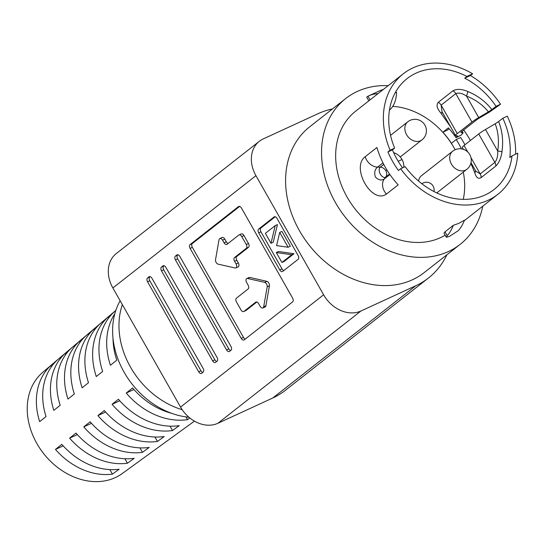 <?xml version="1.0" encoding="UTF-8"?>
<svg xmlns="http://www.w3.org/2000/svg" width="545" height="545" viewBox="0 0 545 545"><rect width="100%" height="100%" fill="white"/><g stroke="black" fill="none" stroke-linecap="round" stroke-linejoin="round"><path stroke-width="0.82" d="M215.534 259.672A3.066 1.833 -114.7 0 0 216.12 262.424A3.066 1.833 -114.7 0 0 218.061 264.127L235.099 267.977A3.066 1.833 -114.7 0 0 235.91 267.908A3.066 1.833 -114.7 0 0 236.094 263.971L234.588 261.328A3.066 1.833 65.3 0 1 234.554 257.526L246.292 248.316A3.066 1.833 -114.7 0 0 246.258 244.514L241.748 236.578A3.066 1.833 -114.7 0 0 238.996 234.943A3.066 1.833 -114.7 0 0 238.778 235.079L227.033 244.289A3.066 1.833 65.3 0 1 226.815 244.426A3.066 1.833 65.3 0 1 224.063 242.797L222.564 240.147A3.066 1.833 -114.7 0 0 219.812 238.519A3.066 1.833 -114.7 0 0 219.035 239.698L215.534 259.672M382.985 162.901L377.637 167.104C374.844 169.25 374.068 172.499 375.294 176.859C378.4 180.136 381.418 180.817 384.341 178.91L385.84 176.955A5.668 3.393 65.3 0 1 380.342 174.189A5.668 3.393 65.3 0 1 380.274 167.158L383.762 164.42M182.173 409.69A76.893 61.006 -128.1 0 1 122.353 304.628M482.761 206.18A92.691 73.534 -128.1 0 1 460.123 244.398L424.173 272.609A92.691 73.534 -128.1 0 1 412.436 279.769A92.691 73.534 -128.1 0 1 304.015 238.097A92.691 73.534 -128.1 0 1 309.724 126.781L345.673 98.57A92.691 73.534 -128.1 0 1 357.411 91.403A92.691 73.534 -128.1 0 1 388.176 85.66M463.686 129.989A92.691 73.534 -128.1 0 1 470.41 140.487M460.123 244.398A92.691 73.534 -128.1 0 1 448.385 251.558A92.691 73.534 -128.1 0 1 339.971 209.886A92.691 73.534 -128.1 0 1 345.673 98.57M114.825 313.716A68.316 54.2 51.9 0 0 110.431 365.252L116.8 360.177A68.629 54.446 -128.1 0 1 113.013 338.472M96.281 376.527L102.651 371.452A67.934 53.894 -128.1 0 1 114.484 311.597L108.039 317.054A67.621 53.648 51.9 0 0 96.281 376.527M82.125 387.802L88.494 382.726A67.239 53.342 -128.1 0 1 100.164 323.73L93.713 329.194A66.926 53.097 51.9 0 0 82.125 387.802M67.975 399.076L74.345 394.001A66.545 52.79 -128.1 0 1 85.838 335.863L79.393 341.327A66.231 52.545 51.9 0 0 67.975 399.076M53.826 410.351L60.188 405.282A65.85 52.238 -128.1 0 1 71.518 348.003L65.073 353.46A65.536 51.993 51.9 0 0 53.826 410.351M39.669 421.632L46.039 416.557A65.155 51.686 -128.1 0 1 57.198 360.136L50.753 365.6A64.841 51.441 51.9 0 0 39.669 421.632M127.428 463.23L134.193 458.331A65.85 52.238 -128.1 0 1 75.98 433.077L69.61 438.146A65.536 51.993 51.9 0 0 127.428 463.23L124.873 458.733M61.83 444.352L55.461 449.427A64.841 51.441 51.9 0 0 112.406 474.13L119.164 469.225A65.155 51.686 -128.1 0 1 61.83 444.352M142.456 452.336L149.214 447.431A66.545 52.79 -128.1 0 1 90.136 421.796L83.766 426.871A66.231 52.545 51.9 0 0 142.456 452.336L139.922 447.874M157.478 441.436L164.243 436.531A67.239 53.342 -128.1 0 1 104.286 410.521L97.916 415.597A66.926 53.097 51.9 0 0 157.478 441.436L154.964 437.008M172.506 430.543L179.264 425.638A67.934 53.894 -128.1 0 1 118.435 399.247L112.072 404.322A67.621 53.648 51.9 0 0 172.506 430.543L170.013 426.149M171.798 413.369A68.629 54.446 -128.1 0 1 132.592 387.972L126.222 393.047A68.316 54.2 51.9 0 0 187.528 419.643L185.968 416.891M189.817 417.988L187.528 419.643M194.422 421.135L122.298 473.516A64.385 51.08 -128.1 0 1 115.349 477.584A64.385 51.08 -128.1 0 1 40.568 449.421A64.385 51.08 -128.1 0 1 42.823 372.262L115.826 310.439M402.557 167.86A70.475 55.91 -128.1 0 1 392.427 149.868L387.917 151.946A76.6 60.774 -128.1 0 0 398.443 170.476L400.643 168.746L405.153 166.668A70.475 55.91 51.9 0 0 485.173 194.94A70.475 55.91 51.9 0 0 494.097 189.49A70.475 55.91 51.9 0 0 512.028 155.85L509.827 157.58A70.475 55.91 -128.1 0 0 502.824 118.224L498.614 121.528C502.32 130.786 503.451 140.828 501.993 151.667C501.066 158.139 498.995 162.955 495.78 166.109L481.106 177.622C478.285 179.216 476.207 177.663 474.865 172.956L470.853 163.309M392.427 149.868L394.628 148.138L390.118 150.216L387.917 151.946M445.142 235.208A76.6 60.774 51.9 0 1 440.496 237.661A76.6 60.774 51.9 0 1 350.891 203.217A76.6 60.774 51.9 0 1 355.606 111.221L403.293 73.793A76.6 60.774 51.9 0 1 412.994 67.873A76.6 60.774 51.9 0 1 472.638 73.807L466.915 76.436A70.475 55.91 51.9 0 0 415.998 73.173A70.475 55.91 51.9 0 0 407.081 78.616A70.475 55.91 51.9 0 0 394.628 148.138M472.638 73.807L470.437 75.53A76.6 60.774 -128.1 0 1 500.535 104.252L496.052 106.316A70.475 55.91 -128.1 0 0 464.715 78.167L466.915 76.436M460.879 132.374L460.975 132.537A6.131 0.695 150.4 0 1 460.872 132.483A6.131 0.695 150.4 0 1 461.744 131.515L476.419 119.995A6.131 0.695 150.4 0 1 479.798 117.768L489.492 112.052L500.535 104.252M461.479 148.88A70.475 55.91 51.9 0 0 456.185 139.547L451.417 143.294A70.475 55.91 51.9 0 0 442.867 132.203L448.371 127.884A70.475 55.91 -128.1 0 1 456.07 137.694L461.431 134.942L462.978 132.864L462.031 131.291M442.867 132.203L447.486 130.071L449.155 128.763M443.984 233.171L444.999 231.836L453.29 225.33L458.604 223.443L464.442 220.194A65.114 38.947 -114.7 0 1 458.372 230.61L449.353 236.448L446.328 237.286L443.984 233.171M400.643 168.746A76.6 60.774 51.9 0 0 488.184 200.233A76.6 60.774 51.9 0 0 497.878 194.313A76.6 60.774 51.9 0 0 517.75 153.22L512.028 155.85M403.293 73.793A76.6 60.774 51.9 0 0 390.118 150.216M398.177 184.864A76.6 60.774 -128.1 0 1 376.949 147.484L365.205 156.701C350.633 167.383 371.799 204.654 386.439 194.075L398.177 184.864M463.243 199.354A70.475 55.91 51.9 0 0 463.277 172.111M455.13 149.739A70.475 55.91 51.9 0 0 392.754 106.35M452.691 151.203A11.493 11.493 0 0 1 469.586 154.255A11.493 11.493 0 0 1 466.874 169.284A11.493 9.115 -128.1 0 1 465.423 170.169A11.493 9.115 -128.1 0 1 451.417 164.093A11.493 9.115 -128.1 0 1 452.691 151.203L421.51 175.674A11.493 9.115 51.9 0 0 418.594 181.09M464.919 144.793A76.6 60.774 51.9 0 0 460.654 137.49L456.185 139.547M502.824 118.224L507.3 116.16A76.6 60.774 -128.1 0 1 515.584 154.215M450.831 127.21L440.687 112.788C436.906 108.482 436.116 104.987 438.316 102.303L452.99 90.783C456.812 88.733 461.751 88.971 467.814 91.499C477.795 95.675 485.806 101.717 491.849 109.613L496.052 106.316M456.07 137.694L456.969 136.986L456.192 135.691M395.302 92.548L396.576 92.303A37.946 22.699 -114.7 0 1 389.437 110.124M470.437 75.53L464.715 78.167M471.956 122.053L455.804 93.617C458.856 92.507 462.426 93.324 466.5 96.077C475.587 99.66 482.897 104.926 488.415 111.875L478.721 117.591A12.256 1.383 150.4 0 0 471.956 122.053L457.282 133.566A12.256 1.383 150.4 0 0 455.545 135.514A12.256 1.383 150.4 0 0 455.743 135.623L457.745 135.943L456.969 136.986M501.993 151.667L497.708 151.013C499.193 141.203 498.348 132.128 495.18 123.79L485.486 129.499L497.708 151.013C497.967 155.911 497.026 159.705 494.874 162.396L478.721 133.961A12.256 1.383 -29.6 0 1 485.486 129.499M463.4 149.337L462.317 147.423A12.256 1.383 -29.6 0 1 464.047 145.481L478.721 133.961M452.99 90.783A6.131 4.864 51.9 0 1 455.804 93.617L441.13 105.137L441.988 111.643M475.819 171.198L480.2 173.91L494.874 162.396A6.131 4.864 51.9 0 1 495.78 166.109M460.975 132.537L463.175 132.973L462.119 131.216M498.614 121.528L495.18 123.79M478.721 117.591L466.5 96.077A6.131 1.07 111.3 0 0 467.814 91.499M488.415 111.875L491.849 109.613M474.865 172.956A6.131 4.319 157.4 0 0 475.335 170.347M442.894 113.237A6.131 3.236 -35.5 0 0 440.687 112.788M188.917 417.238A76.6 60.774 -128.1 0 1 124.9 373.577A76.6 60.774 -128.1 0 1 120.145 300.745M446.893 254.774A99.585 79.005 -128.1 0 1 428.431 278.032L285.362 390.315A99.585 79.005 -128.1 0 1 272.752 398.007L217.891 423.281A30.643 24.307 -128.1 0 1 180.552 407.081L112.876 287.958A30.643 24.307 -128.1 0 1 116.262 253.582L259.331 141.298A30.643 24.307 -128.1 0 1 263.208 138.934L318.076 113.667A99.585 79.005 -128.1 0 1 332.443 108.945M428.431 278.032A99.585 79.005 -128.1 0 1 415.821 285.73L360.954 310.997A30.643 24.307 -128.1 0 1 323.614 294.797L255.946 175.674A30.643 24.307 -128.1 0 1 259.331 141.298M148.996 276.84L147.525 277.991A3.066 1.833 -114.7 0 0 147.559 281.785L198.693 371.792A3.066 1.833 -114.7 0 0 201.439 373.42A3.066 1.833 -114.7 0 0 201.664 373.284L203.128 372.133A3.066 1.833 -114.7 0 0 203.094 368.338L151.966 278.332A3.066 1.833 -114.7 0 0 149.214 276.703A3.066 1.833 -114.7 0 0 148.996 276.84L149.459 276.622M162.935 265.899L161.463 267.05A3.066 1.833 -114.7 0 0 161.504 270.845L212.632 360.851A3.066 1.833 -114.7 0 0 215.377 362.48A3.066 1.833 -114.7 0 0 215.602 362.343L217.067 361.192A3.066 1.833 -114.7 0 0 217.033 357.397L165.905 267.391A3.066 1.833 -114.7 0 0 163.153 265.762A3.066 1.833 -114.7 0 0 162.935 265.899L163.405 265.681M176.873 254.958L175.408 256.109A3.066 1.833 -114.7 0 0 175.442 259.904L226.57 349.91A3.066 1.833 -114.7 0 0 229.322 351.539A3.066 1.833 -114.7 0 0 229.54 351.402L231.012 350.251A3.066 1.833 -114.7 0 0 230.971 346.457L179.843 256.45A3.066 1.833 -114.7 0 0 177.098 254.822A3.066 1.833 -114.7 0 0 176.873 254.958L177.343 254.74M238.499 206.589L190.076 244.589A3.066 1.833 -114.7 0 0 190.116 248.391L241.244 338.391A3.066 1.833 -114.7 0 0 243.99 340.026A3.066 1.833 -114.7 0 0 244.215 339.889L292.638 301.889A3.066 1.833 -114.7 0 0 292.604 298.088L241.476 208.088A3.066 1.833 -114.7 0 0 238.724 206.453A3.066 1.833 -114.7 0 0 238.499 206.589L238.969 206.371M274.081 216.937L258.677 229.029A3.066 1.833 -114.7 0 0 258.712 232.831L279.762 269.891A3.066 1.833 -114.7 0 0 282.514 271.519A3.066 1.833 -114.7 0 0 282.732 271.383L298.142 259.291A3.066 1.833 -114.7 0 0 298.108 255.496L277.051 218.436A3.066 1.833 -114.7 0 0 274.305 216.801A3.066 1.833 -114.7 0 0 274.081 216.937L274.551 216.719M108.605 318.055L108.039 317.054M94.305 330.222L93.713 329.194M79.999 342.396L79.393 341.327M65.7 354.563L65.073 353.46M51.4 366.737L50.753 365.6M69.61 438.146L77.329 434.597M55.461 449.427L63.179 445.871M112.406 474.13L109.831 469.592M83.766 426.871L91.478 423.322M97.916 415.597L105.628 412.047M112.072 404.322L119.771 400.773M126.222 393.047L133.92 389.498M403.797 167.295A12.256 9.721 -128.1 0 0 402.019 159.515L398.184 161.279L402.019 159.515A12.256 9.721 51.9 0 0 393.654 152.689M389.552 174.032L385.84 176.955A6.131 4.864 51.9 0 0 385.819 170.783L386.895 169.938L385.819 170.783A6.131 4.864 -128.1 0 0 380.274 167.158L377.637 167.104A12.256 9.721 -128.1 0 1 365.205 156.701M444.999 231.836L447.22 235.747A65.114 38.947 -114.7 0 0 453.29 225.33M447.22 235.747L446.328 237.286M368.815 100.852L366.696 97.119L367.964 96.227A65.114 38.947 65.3 0 1 368.795 95.831A65.114 38.947 65.3 0 1 377.992 93.651M368.795 95.831L379.947 90.695A65.114 38.947 65.3 0 1 383.373 89.428M275.225 216.767L260.905 228.001A3.066 1.833 -114.7 0 0 260.939 231.802L281.997 268.862A3.066 1.833 -114.7 0 0 283.822 270.531M281.908 262.465L284.143 261.437L293.98 253.711L278.502 251.511L276.274 252.539L281.908 262.465L291.752 254.74L276.274 252.539M288.121 247.253L290.356 246.224L281.928 231.4L279.701 232.429L276.567 245.611L288.121 247.253L279.701 232.429M271.008 243.274L273.236 242.246L277.439 224.595L275.211 225.623L265.367 233.342L271.008 243.274L275.211 225.623M293.98 253.711L291.752 254.74M239.643 206.419L192.31 243.567A3.066 1.833 -114.7 0 0 192.344 247.362L243.472 337.369A3.066 1.833 -114.7 0 0 245.304 339.038M262.908 307.959L265.136 306.93A3.066 1.833 -114.7 0 0 265.912 305.752L269.414 285.778A3.066 1.833 -114.7 0 0 266.887 281.329L249.848 277.473A3.066 1.833 -114.7 0 0 249.038 277.541L246.81 278.57A3.066 1.833 -114.7 0 0 246.619 282.501L248.125 285.151A3.066 1.833 65.3 0 1 248.159 288.952L236.421 298.163A3.066 1.833 -114.7 0 0 236.462 301.964L240.972 309.901A3.066 1.833 -114.7 0 0 243.717 311.536A3.066 1.833 -114.7 0 0 243.942 311.399L255.68 302.189A3.066 1.833 65.3 0 1 255.905 302.053A3.066 1.833 65.3 0 1 258.65 303.681L260.156 306.331A3.066 1.833 -114.7 0 0 262.908 307.959A3.066 1.833 -114.7 0 0 263.685 306.781L267.186 286.806A3.066 1.833 -114.7 0 0 264.659 282.351L247.621 278.502A3.066 1.833 -114.7 0 0 246.81 278.57M245.7 310.589A3.066 1.833 -114.7 0 0 245.952 310.507A3.066 1.833 -114.7 0 0 246.17 310.371L256.824 302.012M228.123 243.438A3.066 1.833 65.3 0 1 226.298 241.769L224.792 239.126A3.066 1.833 -114.7 0 0 222.04 237.491L219.812 238.519M235.91 267.908L238.138 266.88A3.066 1.833 -114.7 0 0 238.328 262.949L236.823 260.299A3.066 1.833 65.3 0 1 236.782 256.504L248.527 247.287A3.066 1.833 -114.7 0 0 248.486 243.492L243.976 235.549A3.066 1.833 -114.7 0 0 241.224 233.914A3.066 1.833 -114.7 0 0 241.006 234.05M178.017 254.781L177.636 255.08A3.066 1.833 -114.7 0 0 177.67 258.882L228.798 348.882A3.066 1.833 -114.7 0 0 230.63 350.551M164.072 265.722L163.698 266.021A3.066 1.833 -114.7 0 0 163.732 269.823L214.859 359.823A3.066 1.833 -114.7 0 0 216.692 361.492M150.134 276.662L149.759 276.962A3.066 1.833 -114.7 0 0 149.793 280.764L200.921 370.764A3.066 1.833 -114.7 0 0 202.747 372.433M407.83 121.767A11.493 11.493 0 0 1 424.725 124.819A11.493 11.493 0 0 1 422.014 139.847A11.493 9.115 -128.1 0 1 420.563 140.733A11.493 9.115 -128.1 0 1 406.556 134.663A11.493 9.115 -128.1 0 1 407.83 121.767L390.533 135.344M438.316 102.303A6.131 4.864 51.9 0 1 441.13 105.137L457.282 133.566M464.047 145.481L467.719 151.932M470.982 157.682L480.2 173.91A6.131 4.864 51.9 0 1 481.106 177.622M180.552 407.081L323.614 294.797M217.891 423.281L360.954 310.997M112.876 287.958L255.946 175.674M272.752 398.007L415.821 285.73M386.439 194.075A12.256 9.721 51.9 0 1 384.341 178.91L389.907 174.543M367.964 96.227L370.048 99.892M281.997 268.862L279.762 269.891M260.939 231.802L258.712 232.831M260.905 228.001L258.677 229.029M243.472 337.369L241.244 338.391M192.344 247.362L190.116 248.391M192.31 243.567L190.076 244.589M224.792 239.126L222.564 240.147M226.298 241.769L224.063 242.797M243.976 235.549L241.748 236.578M248.486 243.492L246.258 244.514M248.527 247.287L246.292 248.316M236.782 256.504L234.554 257.526M236.823 260.299L234.588 261.328M238.328 262.949L236.094 263.971M265.912 305.752L263.685 306.781M256.15 301.971L255.68 302.189M246.17 310.371L243.942 311.399M249.848 277.473L247.621 278.502M266.887 281.329L264.659 282.351M269.414 285.778L267.186 286.806M228.798 348.882L226.57 349.91M177.67 258.882L175.442 259.904M177.636 255.08L175.408 256.109M214.859 359.823L212.632 360.851M163.732 269.823L161.504 270.845M163.698 266.021L161.463 267.05M200.921 370.764L198.693 371.792M149.793 280.764L147.559 281.785M149.759 276.962L147.525 277.991M433.949 191.513A7.657 7.657 0 0 0 421.878 183.76M422.014 139.847L400.207 156.967M466.874 169.284L436.77 192.91M464.245 220.711L497.878 194.313M441.954 111.589L455.545 135.514M471.003 162.717L475.908 171.348M241.224 233.914L238.996 234.943M245.952 310.507L243.717 311.536"/></g></svg>
